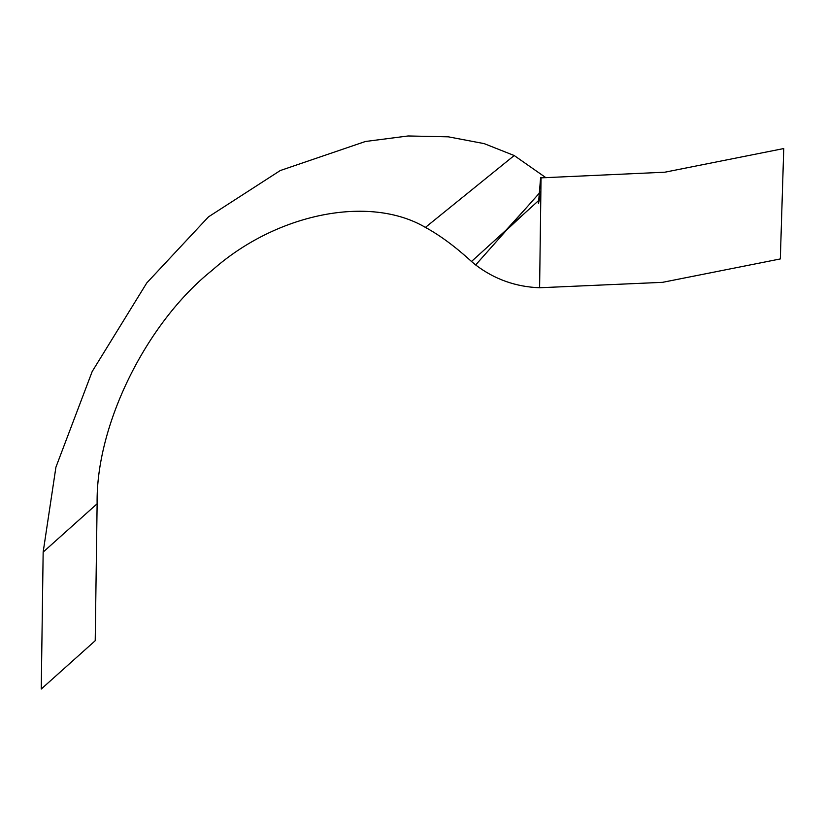 <?xml version="1.0" encoding="UTF-8"?>
<svg xmlns="http://www.w3.org/2000/svg" width="825" height="825" viewBox="0 0 825 825"><rect width="100%" height="100%" fill="white"/><g stroke="black" fill="none" stroke-linecap="round" stroke-linejoin="round"><path stroke-width="1.24" d="M541.056 177.849L664.878 172.198L783.75 148.552L780.326 258.937L662.547 282.336L539.602 287.75C515.831 286.873 494.515 279.283 475.654 264.969L471.508 261.484C455.369 246.716 440.003 235.352 425.411 227.401C369.61 194.566 276.334 213.273 212.345 270.146C146.2 322.823 95.762 425.102 97.123 503.776L95.215 640.716L41.25 689.03L43.158 552.09L55.914 467.198L92.183 371.518L146.788 282.913L208.477 216.862L280.273 170.538L365.423 141.487L408.148 135.97L448.336 136.826L484.203 143.632L514.202 155.533L546.037 177.787M475.654 264.969L540.87 191.41M471.508 261.484L538.911 200.3M97.123 503.776L43.158 552.09M539.602 287.75L541.056 177.684M425.411 227.401L514.202 155.533M540.839 193.958L538.457 203.393L540.612 177.705M526.237 207.921L503.559 232.867L525.649 212.334"/></g></svg>
